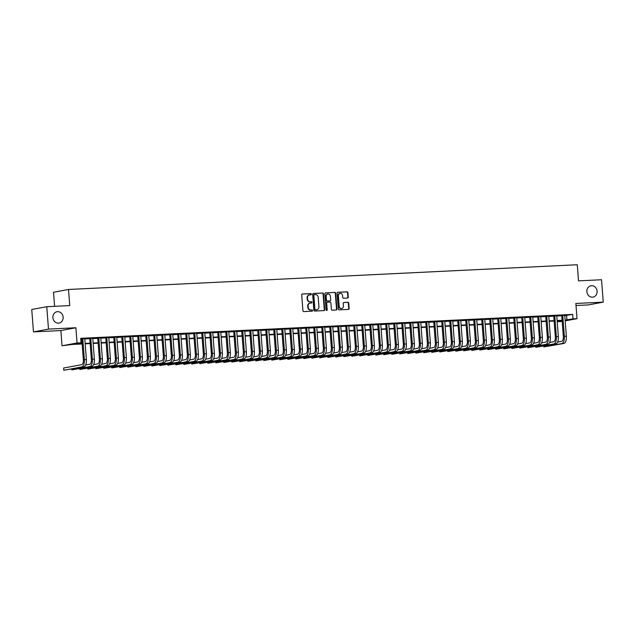 <?xml version="1.0" encoding="UTF-8"?>
<svg xmlns="http://www.w3.org/2000/svg" width="635" height="635" viewBox="0 0 635 635"><rect width="100%" height="100%" fill="white"/><g stroke="black" fill="none" stroke-linecap="round" stroke-linejoin="round"><path stroke-width="0.95" d="M311.372 294.18A0.619 0.548 79.5 0 0 310.769 293.592L302.427 293.997A0.881 0.786 79.5 0 0 301.712 294.918L302.927 310.737A0.881 0.786 79.5 0 0 303.784 311.579L312.126 311.174A0.619 0.548 79.5 0 0 312.031 309.943L310.952 309.991A2.826 2.508 79.5 0 1 308.221 307.3L308.118 305.983A2.826 2.508 79.5 0 1 310.42 303.054L311.499 302.998A0.619 0.548 79.5 0 0 311.404 301.768L310.324 301.823A2.826 2.508 79.5 0 1 307.594 299.133L307.491 297.807A2.826 2.508 79.5 0 1 309.785 294.878L310.864 294.823A0.619 0.548 79.5 0 0 311.372 294.18M310.682 294.83A0.619 0.548 79.5 0 0 310.364 293.664L302.157 294.068M311.944 311.182A0.619 0.548 79.5 0 0 311.626 310.015L310.952 309.991M311.317 303.006A0.619 0.548 79.5 0 0 310.999 301.839L310.324 301.823M586.867 291.695A5.755 5.12 79.5 0 0 593.042 297.101A5.755 5.12 79.5 0 0 597.106 291.195A5.755 5.12 79.5 0 0 590.939 285.782A5.755 5.12 79.5 0 0 586.867 291.695M52.895 317.643A5.755 5.12 79.5 0 0 59.071 323.056A5.755 5.12 79.5 0 0 63.135 317.151A5.755 5.12 79.5 0 0 56.967 311.737A5.755 5.12 79.5 0 0 52.895 317.643M347.543 298.021A0.881 0.786 79.5 0 0 348.266 297.109L347.924 292.671A0.881 0.786 79.5 0 0 347.067 291.83L337.804 292.275A0.881 0.786 79.5 0 0 337.082 293.195L338.304 309.015A0.881 0.786 79.5 0 0 339.153 309.856L348.424 309.412A0.881 0.786 79.5 0 0 349.139 308.491L348.726 303.133A0.881 0.786 79.5 0 0 347.877 302.292L343.908 302.482A0.881 0.786 79.5 0 0 343.194 303.395L343.392 306.054A2.365 2.095 79.5 0 1 339.193 306.26L338.391 295.846A2.365 2.095 79.5 0 1 342.59 295.64L342.725 297.378A0.881 0.786 79.5 0 0 343.583 298.22L347.543 298.021M564.769 315.627L572.675 314.404L573.024 318.881L577.024 318.691L565.174 320.889M46.76 306.705L48.482 329.097L33.472 331.891L31.75 309.499L46.76 306.705L69.755 305.594L68.516 289.473L577.286 264.739L578.525 280.86L601.528 279.741L603.25 302.133L575.85 303.466L577.024 318.691M33.472 331.891L60.873 330.557L75.882 327.763L48.482 329.097M75.882 327.763L77.049 342.987L81.05 342.797L74.97 343.924L82.121 343.583M572.675 314.404L80.709 338.32L81.05 342.797M323.501 293.854A0.881 0.786 79.5 0 0 322.651 293.013L313.38 293.465A0.881 0.786 79.5 0 0 312.666 294.386L313.88 310.205A0.881 0.786 79.5 0 0 314.738 311.047L324.001 310.594A0.881 0.786 79.5 0 0 324.715 309.682L323.501 293.854L323.096 293.934A0.881 0.786 79.5 0 0 322.247 293.092L313.111 293.537M325.596 292.87L334.859 292.417A0.881 0.786 79.5 0 1 335.709 293.259L336.931 309.086A0.881 0.786 79.5 0 1 336.209 309.999L332.248 310.197A0.881 0.786 79.5 0 1 331.391 309.356L330.898 302.935A0.881 0.786 79.5 0 0 330.049 302.093L327.414 302.22A0.881 0.786 79.5 0 0 326.7 303.141L327.215 309.824A0.619 0.548 79.5 0 1 326.112 309.872L324.874 293.791A0.881 0.786 79.5 0 1 325.596 292.87L325.406 292.91M576.008 305.514L588.24 304.927L603.25 302.133M84.772 338.661L80.74 338.804M92.773 338.272L89.749 338.423M100.774 337.883L97.75 338.034M108.775 337.495L105.751 337.645M116.776 337.106L113.752 337.256M124.77 336.717L121.745 336.867M132.771 336.328L129.746 336.479M140.772 335.939L137.747 336.09M148.773 335.55L145.748 335.701M156.774 335.161L153.749 335.312M164.775 334.772L161.75 334.923M172.768 334.383L169.743 334.534M180.769 333.994L177.744 334.145M188.77 333.605L185.745 333.756M196.771 333.216L193.746 333.367M204.772 332.827L201.747 332.978M212.765 332.438L209.74 332.589M220.766 332.049L217.741 332.2M228.767 331.66L225.742 331.811M236.768 331.279L233.744 331.422M244.769 330.891L241.744 331.033M252.77 330.502L249.738 330.644M260.763 330.113L257.739 330.256M268.764 329.724L265.74 329.867M276.765 329.335L273.741 329.478M284.766 328.946L281.742 329.089M292.767 328.557L289.743 328.7M300.76 328.168L297.736 328.311M308.761 327.779L305.737 327.922M316.762 327.39L313.738 327.533M324.763 327.001L321.739 327.144M332.764 326.612L329.74 326.755M340.765 326.223L337.733 326.366M348.758 325.834L345.734 325.977M356.759 325.445L353.735 325.588M364.76 325.056L361.736 325.199M372.761 324.668L369.737 324.81M380.762 324.279L377.738 324.421M388.755 323.89L385.731 324.033M396.756 323.501L393.732 323.644M404.757 323.112L401.733 323.255M412.758 322.723L409.734 322.866M420.759 322.334L417.735 322.477M428.76 321.945L425.728 322.088M436.753 321.556L433.729 321.699M444.754 321.167L441.73 321.31M452.755 320.778L449.731 320.921M460.756 320.389L457.732 320.532M468.757 320L465.733 320.143M476.75 319.611L473.726 319.754M484.751 319.222L481.727 319.365M492.752 318.834L489.728 318.976M500.753 318.445L497.729 318.587M508.754 318.056L505.73 318.198M516.755 317.667L513.723 317.81M524.748 317.278L521.724 317.429M532.749 316.889L529.725 317.04M540.75 316.5L537.726 316.651M548.751 316.111L545.727 316.262M556.752 315.722L553.728 315.873M80.772 339.153L81.772 339.098M84.796 338.955L89.773 338.717M92.797 338.566L97.774 338.328M100.798 338.177L105.775 337.939M108.799 337.788L113.768 337.55M116.792 337.399L121.769 337.161M124.793 337.01L129.77 336.772M132.794 336.621L137.771 336.383M140.795 336.233L145.772 335.994M148.796 335.844L153.773 335.605M156.797 335.455L161.766 335.216M164.79 335.066L169.767 334.828M172.791 334.677L177.768 334.439M180.792 334.288L185.769 334.05M188.793 333.899L193.77 333.661M196.794 333.51L201.763 333.272M204.787 333.121L209.764 332.883M212.788 332.732L217.765 332.494M220.79 332.343L225.766 332.105M228.79 331.954L233.767 331.716M236.791 331.565L241.768 331.327M244.792 331.176L249.761 330.938M252.786 330.787L257.762 330.549M260.787 330.398L265.763 330.16M268.788 330.01L273.764 329.771M276.789 329.621L281.765 329.382M284.79 329.232L289.758 328.993M292.783 328.843L297.759 328.605M300.784 328.454L305.76 328.216M308.785 328.065L313.761 327.827M316.786 327.676L321.762 327.438M324.787 327.287L329.763 327.049M332.788 326.898L337.756 326.66M340.781 326.509L345.757 326.271M348.782 326.12L353.758 325.882M356.783 325.731L361.759 325.493M364.784 325.342L369.76 325.104M372.785 324.953L377.754 324.715M380.778 324.564L385.755 324.326M388.779 324.175L393.756 323.937M396.78 323.794L401.757 323.548M404.781 323.405L409.758 323.159M412.782 323.017L417.759 322.77M420.783 322.628L425.752 322.382M428.776 322.239L433.753 321.993M436.777 321.85L441.754 321.604M444.778 321.461L449.755 321.215M452.779 321.072L457.756 320.826M460.78 320.683L465.749 320.437M468.773 320.294L473.75 320.048M476.774 319.905L481.751 319.659M484.775 319.516L489.752 319.27M492.776 319.127L497.753 318.881M500.777 318.738L505.754 318.492M508.778 318.349L513.747 318.103M516.771 317.96L521.748 317.714M524.772 317.571L529.749 317.325M532.773 317.183L537.75 316.936M540.774 316.794L545.751 316.548M548.775 316.405L553.744 316.159M556.768 316.016L561.745 315.77M80.748 338.86L81.748 338.812M564.745 315.333L561.721 315.484M68.516 289.473L53.507 292.267L54.594 306.324M562.181 321.445L558.014 321.675L562.142 320.905M557.951 320.842L558.014 321.675M82.145 343.972L72.128 344.456L62.039 345.781L77.049 342.987M60.873 330.557L62.039 345.781M565.118 320.103L573.024 318.881M85.146 343.432L90.114 343.194M93.139 343.043L98.115 342.805M101.14 342.654L106.116 342.416M109.141 342.265L114.117 342.027M117.142 341.876L122.118 341.638M125.143 341.487L130.111 341.249M133.144 341.098L138.112 340.86M141.137 340.709L146.113 340.471M149.138 340.32L154.114 340.082M157.139 339.931L162.115 339.693M165.14 339.542L170.116 339.304M173.141 339.153L178.11 338.915M181.134 338.765L186.111 338.526M189.135 338.376L194.112 338.137M197.136 337.987L202.113 337.749M205.137 337.598L210.114 337.36M213.138 337.209L218.107 336.971M221.139 336.82L226.108 336.582M229.132 336.431L234.109 336.193M237.133 336.042L242.11 335.804M245.134 335.653L250.111 335.415M253.135 335.264L258.112 335.026M261.136 334.875L266.105 334.637M269.129 334.486L274.106 334.248M277.13 334.097L282.107 333.859M285.131 333.708L290.108 333.47M293.132 333.319L298.109 333.081M301.133 332.93L306.102 332.692M309.134 332.542L314.103 332.303M317.127 332.153L322.104 331.914M325.128 331.772L330.105 331.526M333.129 331.383L338.106 331.137M341.13 330.994L346.107 330.748M349.131 330.605L354.1 330.359M357.124 330.216L362.101 329.97M365.125 329.827L370.102 329.581M373.126 329.438L378.103 329.192M381.127 329.049L386.104 328.803M389.128 328.66L394.097 328.414M397.129 328.271L402.098 328.025M405.122 327.882L410.099 327.636M413.123 327.493L418.1 327.247M421.124 327.104L426.101 326.858M429.125 326.715L434.102 326.469M437.126 326.327L442.095 326.08M445.119 325.938L450.096 325.691M453.12 325.549L458.097 325.303M461.121 325.16L466.098 324.914M469.122 324.771L474.099 324.525M477.123 324.382L482.092 324.136M485.124 323.993L490.093 323.747M493.117 323.604L498.094 323.358M501.118 323.215L506.095 322.969M509.119 322.826L514.096 322.58M517.12 322.437L522.097 322.191M525.121 322.048L530.09 321.802M533.114 321.659L538.091 321.413M541.115 321.27L546.092 321.024M549.116 320.881L554.093 320.635M557.117 320.492L562.094 320.246M562.118 320.635L557.149 320.881M554.125 321.024L549.148 321.27M546.124 321.413L541.147 321.659M538.123 321.802L533.146 322.048M530.122 322.191L525.145 322.437M522.121 322.58L517.152 322.826M514.12 322.969L509.151 323.215M506.127 323.358L501.15 323.604M498.126 323.747L493.149 323.993M490.125 324.136L485.148 324.382M482.124 324.525L477.147 324.771M474.123 324.914L469.154 325.16M466.13 325.303L461.153 325.549M458.129 325.691L453.152 325.938M450.128 326.08L445.151 326.327M442.127 326.469L437.15 326.715M434.126 326.858L429.157 327.104M426.125 327.247L421.156 327.493M418.132 327.636L413.155 327.882M410.131 328.025L405.154 328.271M402.13 328.414L397.153 328.66M394.129 328.803L389.152 329.049M386.128 329.192L381.159 329.438M378.135 329.581L373.158 329.827M370.134 329.97L365.157 330.216M362.133 330.359L357.156 330.605M354.132 330.748L349.155 330.994M346.131 331.137L341.162 331.383M338.13 331.526L333.161 331.764M330.137 331.914L325.16 332.153M322.135 332.303L317.159 332.542M314.135 332.692L309.158 332.93M306.133 333.081L301.157 333.319M298.132 333.47L293.164 333.708M290.139 333.859L285.163 334.097M282.138 334.248L277.162 334.486M274.137 334.637L269.161 334.875M266.136 335.026L261.16 335.264M258.135 335.415L253.167 335.653M250.142 335.804L245.166 336.042M242.141 336.193L237.165 336.431M234.14 336.582L229.164 336.82M226.139 336.971L221.163 337.209M218.138 337.36L213.162 337.598M210.137 337.749L205.168 337.987M202.144 338.137L197.167 338.376M194.143 338.526L189.166 338.765M186.142 338.915L181.166 339.153M178.141 339.304L173.164 339.542M170.14 339.693L165.171 339.931M162.147 340.082L157.17 340.32M154.146 340.471L149.169 340.709M146.145 340.86L141.168 341.098M138.144 341.249L133.167 341.487M130.143 341.638L125.166 341.876M122.142 342.027L117.173 342.265M114.149 342.416L109.172 342.654M106.148 342.805L101.171 343.043M98.147 343.194L93.17 343.432M90.146 343.583L85.169 343.821M566.595 315.539L566.936 320.016M309.285 294.957A2.826 2.508 79.5 0 0 307.086 297.886L307.491 297.807M309.92 301.895A2.826 2.508 79.5 0 1 307.189 299.204L307.086 297.886M309.912 303.133A2.826 2.508 79.5 0 0 307.713 306.062L308.118 305.983M310.547 310.07A2.826 2.508 79.5 0 1 307.816 307.38L307.713 306.062M323.866 310.602A0.881 0.786 79.5 0 0 324.31 309.753L323.096 293.934M314.341 294.656A0.619 0.548 79.5 0 0 313.841 295.299L314.904 309.181A0.619 0.548 79.5 0 0 315.508 309.777L316.643 309.721A2.826 2.508 79.5 0 0 318.937 306.784L318.206 297.291A2.826 2.508 79.5 0 0 315.484 294.6L314.341 294.656M314.214 294.68L313.936 294.727A0.619 0.548 79.5 0 0 313.436 295.37L313.841 295.299M316.738 309.713A2.826 2.508 79.5 0 1 316.238 309.793L315.103 309.848A0.619 0.548 79.5 0 1 314.5 309.261L313.436 295.37M325.326 292.941L334.859 292.417M336.074 310.007A0.881 0.786 79.5 0 0 336.526 309.158L335.304 293.338A0.881 0.786 79.5 0 0 334.454 292.497M327.231 302.26L327.009 302.3A0.881 0.786 79.5 0 0 326.295 303.22L326.811 309.896L327.215 309.824M326.565 310.452A0.619 0.548 79.5 0 0 326.811 309.896M330.39 296.275A2.365 2.095 79.5 0 0 326.184 296.481L326.469 300.149A0.881 0.786 79.5 0 0 327.319 300.99L329.954 300.863A0.881 0.786 79.5 0 0 330.668 299.95L330.39 296.275M327.652 294.108A2.365 2.095 79.5 0 0 325.779 296.561L326.184 296.481M329.732 300.903A0.881 0.786 79.5 0 1 329.549 300.942L326.914 301.069A0.881 0.786 79.5 0 1 326.065 300.228L325.779 296.561M339.86 293.473A2.365 2.095 79.5 0 0 337.987 295.918L338.391 295.846M341.519 308.507A2.365 2.095 79.5 0 1 338.788 306.34L337.987 295.918M348.29 309.412A0.881 0.786 79.5 0 0 348.734 308.57L348.321 303.205A0.881 0.786 79.5 0 0 347.464 302.363L343.638 302.554M347.409 298.029A0.881 0.786 79.5 0 0 347.861 297.18L347.52 292.743A0.881 0.786 79.5 0 0 346.662 291.902L337.534 292.346M81.74 338.669L83.368 359.815A4.501 2.048 87.2 0 1 81.685 364.665L63.651 368.022L63.825 370.261L81.852 366.903A6.747 3.072 -92.8 0 0 84.384 359.624L82.764 338.622M63.825 370.261L83.852 366.808A6.747 3.072 -92.8 0 0 86.384 359.521L84.765 338.526M71.763 369.054L71.826 369.872L89.852 366.514A6.747 3.072 -92.8 0 0 92.377 359.235L90.765 338.233M71.826 369.872L91.853 366.419A6.747 3.072 -92.8 0 0 94.377 359.14L92.766 338.137M89.741 338.28L91.369 359.426A4.501 2.048 87.2 0 1 89.686 364.276L85.622 365.03M79.764 368.665L79.827 369.483L97.853 366.125A6.747 3.072 -92.8 0 0 100.378 358.846L98.766 337.844M79.827 369.483L99.854 366.03A6.747 3.072 -92.8 0 0 102.378 358.751L100.767 337.749M97.742 337.891L99.37 359.037A4.501 2.048 87.2 0 1 97.679 363.887L93.623 364.641M87.765 368.276L87.82 369.094L105.855 365.736A6.747 3.072 -92.8 0 0 108.379 358.457L106.767 337.455M87.82 369.094L107.855 365.641A6.747 3.072 -92.8 0 0 110.379 358.362L108.76 337.36M105.735 337.502L107.363 358.648A4.501 2.048 87.2 0 1 105.68 363.498L101.616 364.252M95.758 367.887L95.822 368.705L113.855 365.347A6.747 3.072 -92.8 0 0 116.38 358.069L114.76 337.066M95.822 368.705L115.856 365.252A6.747 3.072 -92.8 0 0 118.38 357.973L116.761 336.971M113.736 337.114L115.364 358.259A4.501 2.048 87.2 0 1 113.681 363.109L109.617 363.863M103.759 367.498L103.823 368.316L121.856 364.958A6.747 3.072 -92.8 0 0 124.381 357.68L122.761 336.677M103.823 368.316L123.857 364.863A6.747 3.072 -92.8 0 0 126.381 357.584L124.762 336.582M121.737 336.725L123.365 357.87A4.501 2.048 87.2 0 1 121.682 362.72L117.618 363.474M111.76 367.109L111.823 367.927L129.85 364.569A6.747 3.072 -92.8 0 0 132.382 357.291L130.762 336.288M111.823 367.927L131.85 364.474A6.747 3.072 -92.8 0 0 134.382 357.195L132.763 336.193M129.738 336.336L131.366 357.481A4.501 2.048 87.2 0 1 129.683 362.331L125.619 363.085M119.761 366.72L119.825 367.538L137.851 364.18A6.747 3.072 -92.8 0 0 140.375 356.902L138.763 335.899M119.825 367.538L139.851 364.085A6.747 3.072 -92.8 0 0 142.375 356.806L140.764 335.804M137.739 335.947L139.367 357.092A4.501 2.048 87.2 0 1 137.684 361.942L133.62 362.696M127.762 366.331L127.825 367.149L145.852 363.791A6.747 3.072 -92.8 0 0 148.376 356.513L146.764 335.51M127.825 367.149L147.852 363.696A6.747 3.072 -92.8 0 0 150.376 356.418L148.765 335.415M145.74 335.558L147.36 356.703A4.501 2.048 87.2 0 1 145.677 361.553L141.613 362.307M135.755 365.943L135.819 366.76L153.853 363.403A6.747 3.072 -92.8 0 0 156.377 356.124L154.757 335.121M135.819 366.76L155.853 363.307A6.747 3.072 -92.8 0 0 158.377 356.029L156.758 335.026M153.733 335.169L155.361 356.314A4.501 2.048 87.2 0 1 153.678 361.164L149.614 361.926M143.756 365.562L143.82 366.371L161.854 363.014A6.747 3.072 -92.8 0 0 164.378 355.735L162.758 334.732M143.82 366.371L163.854 362.918A6.747 3.072 -92.8 0 0 166.378 355.64L164.759 334.637M161.734 334.78L163.362 355.925A4.501 2.048 87.2 0 1 161.679 360.775L157.615 361.537M151.757 365.173L151.821 365.982L169.847 362.625A6.747 3.072 -92.8 0 0 172.379 355.346L170.759 334.343M151.821 365.982L171.847 362.529A6.747 3.072 -92.8 0 0 174.379 355.251L172.76 334.248M169.736 334.391L171.363 355.536A4.501 2.048 87.2 0 1 169.68 360.386L165.616 361.148M159.758 364.784L159.822 365.593L177.848 362.236A6.747 3.072 -92.8 0 0 180.372 354.957L178.76 333.954M159.822 365.593L179.848 362.14A6.747 3.072 -92.8 0 0 182.372 354.862L180.761 333.859M177.736 334.002L179.364 355.148A4.501 2.048 87.2 0 1 177.681 359.997L173.617 360.759M167.759 364.395L167.823 365.204L185.849 361.847A6.747 3.072 -92.8 0 0 188.373 354.568L186.761 333.565M167.823 365.204L187.849 361.752A6.747 3.072 -92.8 0 0 190.373 354.473L188.762 333.47M185.737 333.613L187.365 354.759A4.501 2.048 87.2 0 1 185.674 359.608L181.618 360.37M175.76 364.006L175.816 364.815L193.85 361.458A6.747 3.072 -92.8 0 0 196.374 354.179L194.762 333.177M175.816 364.815L195.85 361.363A6.747 3.072 -92.8 0 0 198.374 354.084L196.755 333.081M193.731 333.224L195.358 354.37A4.501 2.048 87.2 0 1 193.675 359.219L189.611 359.981M183.753 363.617L183.817 364.426L201.851 361.069A6.747 3.072 -92.8 0 0 204.375 353.79L202.755 332.788M183.817 364.426L203.851 360.974A6.747 3.072 -92.8 0 0 206.375 353.695L204.756 332.692M201.732 332.835L203.359 353.981A4.501 2.048 87.2 0 1 201.676 358.831L197.612 359.593M191.754 363.228L191.818 364.038L209.852 360.68A6.747 3.072 -92.8 0 0 212.376 353.401L210.756 332.399M191.818 364.038L211.852 360.585A6.747 3.072 -92.8 0 0 214.376 353.306L212.757 332.303M209.733 332.446L211.36 353.592A4.501 2.048 87.2 0 1 209.677 358.442L205.613 359.204M199.755 362.839L199.819 363.649L217.845 360.291A6.747 3.072 -92.8 0 0 220.377 353.012L218.757 332.01M199.819 363.649L219.845 360.196A6.747 3.072 -92.8 0 0 222.377 352.917L220.758 331.914M217.734 332.065L219.361 353.203A4.501 2.048 87.2 0 1 217.678 358.053L213.614 358.815M207.756 362.45L207.82 363.26L225.846 359.902A6.747 3.072 -92.8 0 0 228.37 352.623L226.758 331.621M207.82 363.26L227.846 359.807A6.747 3.072 -92.8 0 0 230.37 352.528L228.759 331.526M225.735 331.676L227.362 352.814A4.501 2.048 87.2 0 1 225.679 357.664L221.615 358.426M215.757 362.061L215.821 362.871L233.847 359.513A6.747 3.072 -92.8 0 0 236.371 352.234L234.759 331.232M215.821 362.871L235.847 359.418A6.747 3.072 -92.8 0 0 238.371 352.139L236.76 331.137M233.736 331.287L235.355 352.425A4.501 2.048 87.2 0 1 233.672 357.275L229.608 358.037M223.75 361.672L223.814 362.482L241.848 359.124A6.747 3.072 -92.8 0 0 244.372 351.846L242.753 330.843M223.814 362.482L243.848 359.029A6.747 3.072 -92.8 0 0 246.372 351.75L244.753 330.748M241.729 330.898L243.356 352.036A4.501 2.048 87.2 0 1 241.673 356.886L237.609 357.648M231.751 361.283L231.815 362.093L249.849 358.743A6.747 3.072 -92.8 0 0 252.373 351.457L250.754 330.454M231.815 362.093L251.849 358.64A6.747 3.072 -92.8 0 0 254.373 351.361L252.754 330.359M249.73 330.51L251.357 351.647A4.501 2.048 87.2 0 1 249.674 356.497L245.61 357.259M239.752 360.894L239.816 361.704L257.842 358.354A6.747 3.072 -92.8 0 0 260.374 351.068L258.755 330.065M239.816 361.704L259.842 358.251A6.747 3.072 -92.8 0 0 262.374 350.972L260.755 329.97M257.731 330.121L259.358 351.258A4.501 2.048 87.2 0 1 257.675 356.108L253.611 356.87M247.753 360.505L247.817 361.315L265.843 357.965A6.747 3.072 -92.8 0 0 268.367 350.679L266.756 329.676M247.817 361.315L267.843 357.862A6.747 3.072 -92.8 0 0 270.367 350.583L268.756 329.581M265.732 329.732L267.359 350.869A4.501 2.048 87.2 0 1 265.676 355.719L261.612 356.481M255.754 360.116L255.818 360.926L273.844 357.576A6.747 3.072 -92.8 0 0 276.368 350.29L274.757 329.287M255.818 360.926L275.844 357.473A6.747 3.072 -92.8 0 0 278.368 350.195L276.757 329.192M273.733 329.343L275.36 350.48A4.501 2.048 87.2 0 1 273.669 355.33L269.613 356.092M263.755 359.727L263.811 360.537L281.845 357.188A6.747 3.072 -92.8 0 0 284.369 349.901L282.758 328.898M263.811 360.537L283.845 357.084A6.747 3.072 -92.8 0 0 286.369 349.806L284.75 328.803M281.726 328.954L283.353 350.091A4.501 2.048 87.2 0 1 281.67 354.941L277.606 355.703M271.748 359.339L271.812 360.148L289.846 356.799A6.747 3.072 -92.8 0 0 292.37 349.512L290.751 328.509M271.812 360.148L291.846 356.695A6.747 3.072 -92.8 0 0 294.37 349.417L292.751 328.414M289.727 328.565L291.354 349.702A4.501 2.048 87.2 0 1 289.671 354.56L285.607 355.314M279.749 358.95L279.813 359.759L297.847 356.41A6.747 3.072 -92.8 0 0 300.371 349.123L298.752 328.12M279.813 359.759L299.847 356.306A6.747 3.072 -92.8 0 0 302.371 349.028L300.752 328.025M297.728 328.176L299.355 349.313A4.501 2.048 87.2 0 1 297.672 354.171L293.608 354.925M287.75 358.561L287.814 359.37L305.84 356.021A6.747 3.072 -92.8 0 0 308.372 348.734L306.753 327.731M287.814 359.37L307.84 355.917A6.747 3.072 -92.8 0 0 310.372 348.639L308.753 327.636M305.729 327.787L307.356 348.925A4.501 2.048 87.2 0 1 305.673 353.782L301.609 354.536M295.751 358.172L295.815 358.981L313.841 355.632A6.747 3.072 -92.8 0 0 316.365 348.345L314.754 327.342M295.815 358.981L315.841 355.529A6.747 3.072 -92.8 0 0 318.365 348.25L316.754 327.247M313.73 327.398L315.357 348.536A4.501 2.048 87.2 0 1 313.674 353.393L309.61 354.147M303.752 357.783L303.816 358.592L321.842 355.243A6.747 3.072 -92.8 0 0 324.366 347.956L322.755 326.954M303.816 358.592L323.842 355.14A6.747 3.072 -92.8 0 0 326.366 347.861L324.755 326.858M321.731 327.009L323.35 348.147A4.501 2.048 87.2 0 1 321.667 353.004L317.603 353.758M311.745 357.394L311.809 358.203L329.843 354.854A6.747 3.072 -92.8 0 0 332.367 347.567L330.748 326.565M311.809 358.203L331.843 354.751A6.747 3.072 -92.8 0 0 334.367 347.472L332.748 326.469M329.724 326.62L331.351 347.758A4.501 2.048 87.2 0 1 329.668 352.615L325.604 353.37M319.746 357.005L319.81 357.815L337.844 354.465A6.747 3.072 -92.8 0 0 340.368 347.178L338.749 326.176M319.81 357.815L339.844 354.362A6.747 3.072 -92.8 0 0 342.368 347.083L340.749 326.08M337.725 326.231L339.352 347.369A4.501 2.048 87.2 0 1 337.669 352.227L333.605 352.981M327.747 356.616L327.811 357.426L345.837 354.076A6.747 3.072 -92.8 0 0 348.369 346.789L346.75 325.787M327.811 357.426L347.837 353.973A6.747 3.072 -92.8 0 0 350.369 346.694L348.75 325.691M345.726 325.842L347.353 346.98A4.501 2.048 87.2 0 1 345.67 351.838L341.606 352.592M335.748 356.227L335.812 357.037L353.838 353.687A6.747 3.072 -92.8 0 0 356.362 346.4L354.751 325.398M335.812 357.037L355.838 353.584A6.747 3.072 -92.8 0 0 358.362 346.305L356.751 325.303M353.727 325.453L355.354 346.591A4.501 2.048 87.2 0 1 353.671 351.449L349.607 352.203M343.749 355.838L343.813 356.648L361.839 353.298A6.747 3.072 -92.8 0 0 364.363 346.012L362.752 325.009M343.813 356.648L363.839 353.195A6.747 3.072 -92.8 0 0 366.363 345.916L364.752 324.914M361.728 325.064L363.355 346.202A4.501 2.048 87.2 0 1 361.664 351.06L357.608 351.814M351.75 355.449L351.806 356.259L369.84 352.909A6.747 3.072 -92.8 0 0 372.364 345.623L370.753 324.62M351.806 356.259L371.84 352.806A6.747 3.072 -92.8 0 0 374.364 345.527L372.745 324.525M369.721 324.675L371.348 345.813A4.501 2.048 87.2 0 1 369.665 350.671L365.601 351.425M359.743 355.06L359.807 355.87L377.841 352.52A6.747 3.072 -92.8 0 0 380.365 345.234L378.746 324.239M359.807 355.87L379.841 352.417A6.747 3.072 -92.8 0 0 382.365 345.138L380.746 324.136M377.722 324.287L379.349 345.424A4.501 2.048 87.2 0 1 377.666 350.282L373.602 351.036M367.744 354.671L367.808 355.481L385.842 352.131A6.747 3.072 -92.8 0 0 388.366 344.845L386.747 323.85M367.808 355.481L387.842 352.028A6.747 3.072 -92.8 0 0 390.366 344.749L388.747 323.747M385.723 323.898L387.35 345.035A4.501 2.048 87.2 0 1 385.667 349.893L381.603 350.647M375.745 354.282L375.809 355.092L393.835 351.742A6.747 3.072 -92.8 0 0 396.367 344.456L394.748 323.461M375.809 355.092L395.835 351.647A6.747 3.072 -92.8 0 0 398.367 344.36L396.748 323.358M393.724 323.509L395.351 344.646A4.501 2.048 87.2 0 1 393.668 349.504L389.604 350.258M383.746 353.893L383.81 354.703L401.836 351.353A6.747 3.072 -92.8 0 0 404.36 344.067L402.749 323.072M383.81 354.703L403.836 351.258A6.747 3.072 -92.8 0 0 406.36 343.972L404.749 322.969M401.725 323.12L403.352 344.257A4.501 2.048 87.2 0 1 401.669 349.115L397.605 349.869M391.747 353.505L391.811 354.314L409.837 350.964A6.747 3.072 -92.8 0 0 412.361 343.678L410.75 322.683M391.811 354.314L411.837 350.869A6.747 3.072 -92.8 0 0 414.361 343.583L412.75 322.58M409.726 322.731L411.345 343.868A4.501 2.048 87.2 0 1 409.662 348.726L405.598 349.48M399.74 353.116L399.804 353.925L417.838 350.576A6.747 3.072 -92.8 0 0 420.362 343.289L418.743 322.294M399.804 353.925L419.838 350.48A6.747 3.072 -92.8 0 0 422.362 343.194L420.743 322.191M417.719 322.342L419.346 343.479A4.501 2.048 87.2 0 1 417.663 348.337L413.599 349.091M407.741 352.727L407.805 353.536L425.839 350.187A6.747 3.072 -92.8 0 0 428.363 342.9L426.744 321.905M407.805 353.536L427.839 350.091A6.747 3.072 -92.8 0 0 430.363 342.805L428.744 321.802M425.72 321.953L427.347 343.09A4.501 2.048 87.2 0 1 425.664 347.948L421.6 348.702M415.742 352.338L415.806 353.147L433.832 349.798A6.747 3.072 -92.8 0 0 436.364 342.511L434.745 321.516M415.806 353.147L435.832 349.702A6.747 3.072 -92.8 0 0 438.364 342.416L436.745 321.413M433.721 321.564L435.348 342.702A4.501 2.048 87.2 0 1 433.665 347.559L429.601 348.313M423.743 351.949L423.807 352.758L441.833 349.409A6.747 3.072 -92.8 0 0 444.357 342.122L442.746 321.127M423.807 352.758L443.833 349.313A6.747 3.072 -92.8 0 0 446.357 342.027L444.746 321.024M441.722 321.175L443.349 342.313A4.501 2.048 87.2 0 1 441.666 347.17L437.602 347.924M431.744 351.56L431.808 352.369L449.834 349.02A6.747 3.072 -92.8 0 0 452.358 341.733L450.747 320.738M431.808 352.369L451.834 348.925A6.747 3.072 -92.8 0 0 454.358 341.638L452.747 320.635M449.723 320.786L451.35 341.924A4.501 2.048 87.2 0 1 449.659 346.781L445.603 347.535M439.745 351.171L439.801 351.981L457.835 348.631A6.747 3.072 -92.8 0 0 460.359 341.344L458.748 320.35M439.801 351.981L459.835 348.536A6.747 3.072 -92.8 0 0 462.359 341.249L460.74 320.246M457.716 320.397L459.343 341.535A4.501 2.048 87.2 0 1 457.66 346.392L453.596 347.147M447.738 350.782L447.802 351.592L465.836 348.242A6.747 3.072 -92.8 0 0 468.36 340.955L466.741 319.961M447.802 351.592L467.836 348.147A6.747 3.072 -92.8 0 0 470.36 340.86L468.741 319.857M465.717 320.008L467.344 341.146A4.501 2.048 87.2 0 1 465.661 346.004L461.597 346.758M455.739 350.393L455.803 351.203L473.837 347.853A6.747 3.072 -92.8 0 0 476.361 340.566L474.742 319.572M455.803 351.203L475.837 347.758A6.747 3.072 -92.8 0 0 478.361 340.471L476.742 319.469M473.718 319.619L475.345 340.757A4.501 2.048 87.2 0 1 473.662 345.615L469.598 346.369M463.74 350.004L463.804 350.814L481.83 347.464A6.747 3.072 -92.8 0 0 484.362 340.177L482.743 319.183M463.804 350.814L483.83 347.369A6.747 3.072 -92.8 0 0 486.362 340.082L484.743 319.08M481.719 319.23L483.346 340.368A4.501 2.048 87.2 0 1 481.663 345.226L477.599 345.98M471.742 349.615L471.805 350.425L489.831 347.075A6.747 3.072 -92.8 0 0 492.355 339.788L490.744 318.794M471.805 350.425L491.831 346.98A6.747 3.072 -92.8 0 0 494.355 339.693L492.744 318.691M489.72 318.841L491.347 339.979A4.501 2.048 87.2 0 1 489.664 344.837L485.6 345.591M479.742 349.226L479.806 350.036L497.832 346.686A6.747 3.072 -92.8 0 0 500.356 339.4L498.745 318.405M479.806 350.036L499.832 346.591A6.747 3.072 -92.8 0 0 502.356 339.304L500.745 318.302M497.721 318.452L499.34 339.59A4.501 2.048 87.2 0 1 497.657 344.448L493.593 345.202M487.736 348.837L487.799 349.647L505.833 346.297A6.747 3.072 -92.8 0 0 508.357 339.011L506.738 318.016M487.799 349.647L507.833 346.202A6.747 3.072 -92.8 0 0 510.357 338.915L508.738 317.913M505.714 318.064L507.341 339.201A4.501 2.048 87.2 0 1 505.658 344.059L501.594 344.813M495.737 348.448L495.8 349.258L513.834 345.908A6.747 3.072 -92.8 0 0 516.358 338.622L514.739 317.627M495.8 349.258L515.834 345.813A6.747 3.072 -92.8 0 0 518.358 338.526L516.739 317.524M513.715 317.675L515.342 338.812A4.501 2.048 87.2 0 1 513.659 343.67L509.595 344.424M503.738 348.059L503.801 348.877L521.827 345.519A6.747 3.072 -92.8 0 0 524.359 338.233L522.74 317.238M503.801 348.877L523.827 345.424A6.747 3.072 -92.8 0 0 526.359 338.137L524.74 317.135M521.716 317.286L523.343 338.423A4.501 2.048 87.2 0 1 521.66 343.281L517.596 344.035M511.739 347.67L511.802 348.488L529.828 345.13A6.747 3.072 -92.8 0 0 532.352 337.844L530.741 316.849M511.802 348.488L531.828 345.035A6.747 3.072 -92.8 0 0 534.352 337.749L532.741 316.754M529.717 316.897L531.344 338.034A4.501 2.048 87.2 0 1 529.661 342.892L525.597 343.646M519.74 347.281L519.803 348.099L537.829 344.741A6.747 3.072 -92.8 0 0 540.353 337.463L538.742 316.46M519.803 348.099L539.829 344.646A6.747 3.072 -92.8 0 0 542.353 337.36L540.742 316.365M537.718 316.508L539.345 337.645A4.501 2.048 87.2 0 1 537.654 342.503L533.598 343.257M527.741 346.893L527.796 347.71L545.83 344.353A6.747 3.072 -92.8 0 0 548.354 337.074L546.743 316.071M527.796 347.71L547.83 344.257A6.747 3.072 -92.8 0 0 550.355 336.971L548.735 315.976M545.711 316.119L547.338 337.256A4.501 2.048 87.2 0 1 545.655 342.114L541.591 342.868M535.734 346.504L535.797 347.321L553.831 343.964A6.747 3.072 -92.8 0 0 556.355 336.685L554.736 315.682M535.797 347.321L555.831 343.868A6.747 3.072 -92.8 0 0 558.356 336.582L556.736 315.587M553.712 315.73L555.339 336.867A4.501 2.048 87.2 0 1 553.656 341.725L549.592 342.479M543.735 346.115L543.798 346.932L561.832 343.575A6.747 3.072 -92.8 0 0 564.356 336.296L562.737 315.293M543.798 346.932L563.832 343.479A6.747 3.072 -92.8 0 0 566.356 336.193L564.737 315.198M561.713 315.341L563.34 336.479A4.501 2.048 87.2 0 1 561.658 341.336L557.593 342.09M310.364 293.664L310.769 293.592M311.626 310.015L312.031 309.943M310.999 301.839L311.404 301.768M307.189 299.204L307.594 299.133M307.816 307.38L308.221 307.3M324.31 309.753L324.715 309.682M322.247 293.092L322.651 293.013M314.5 309.261L314.904 309.181M315.103 309.848L315.508 309.777M316.238 309.793L316.643 309.721M335.304 293.338L335.709 293.259M336.526 309.158L336.931 309.086M326.295 303.22L326.7 303.141M326.065 300.228L326.469 300.149M326.914 301.069L327.319 300.99M329.549 300.942L329.954 300.863M338.788 306.34L339.193 306.26M347.464 302.363L347.877 302.292M348.321 303.205L348.726 303.133M348.734 308.57L349.139 308.491M346.662 291.902L347.067 291.83M347.52 292.743L347.924 292.671M347.861 297.18L348.266 297.109M84.384 359.624L86.384 359.521M81.852 366.903L83.852 366.808M92.377 359.235L94.377 359.14M89.852 366.514L91.853 366.419M100.378 358.846L102.378 358.751M97.853 366.125L99.854 366.03M108.379 358.457L110.379 358.362M105.855 365.736L107.855 365.641M116.38 358.069L118.38 357.973M113.855 365.347L115.856 365.252M124.381 357.68L126.381 357.584M121.856 364.958L123.857 364.863M132.382 357.291L134.382 357.195M129.85 364.569L131.85 364.474M140.375 356.902L142.375 356.806M137.851 364.18L139.851 364.085M148.376 356.513L150.376 356.418M145.852 363.791L147.852 363.696M156.377 356.124L158.377 356.029M153.853 363.403L155.853 363.307M164.378 355.735L166.378 355.64M161.854 363.014L163.854 362.918M172.379 355.346L174.379 355.251M169.847 362.625L171.847 362.529M180.372 354.957L182.372 354.862M177.848 362.236L179.848 362.14M188.373 354.568L190.373 354.473M185.849 361.847L187.849 361.752M196.374 354.179L198.374 354.084M193.85 361.458L195.85 361.363M204.375 353.79L206.375 353.695M201.851 361.069L203.851 360.974M212.376 353.401L214.376 353.306M209.852 360.68L211.852 360.585M220.377 353.012L222.377 352.917M217.845 360.291L219.845 360.196M228.37 352.623L230.37 352.528M225.846 359.902L227.846 359.807M236.371 352.234L238.371 352.139M233.847 359.513L235.847 359.418M244.372 351.846L246.372 351.75M241.848 359.124L243.848 359.029M252.373 351.457L254.373 351.361M249.849 358.743L251.849 358.64M260.374 351.068L262.374 350.972M257.842 358.354L259.842 358.251M268.367 350.679L270.367 350.583M265.843 357.965L267.843 357.862M276.368 350.29L278.368 350.195M273.844 357.576L275.844 357.473M284.369 349.901L286.369 349.806M281.845 357.188L283.845 357.084M292.37 349.512L294.37 349.417M289.846 356.799L291.846 356.695M300.371 349.123L302.371 349.028M297.847 356.41L299.847 356.306M308.372 348.734L310.372 348.639M305.84 356.021L307.84 355.917M316.365 348.345L318.365 348.25M313.841 355.632L315.841 355.529M324.366 347.956L326.366 347.861M321.842 355.243L323.842 355.14M332.367 347.567L334.367 347.472M329.843 354.854L331.843 354.751M340.368 347.178L342.368 347.083M337.844 354.465L339.844 354.362M348.369 346.789L350.369 346.694M345.837 354.076L347.837 353.973M356.362 346.4L358.362 346.305M353.838 353.687L355.838 353.584M364.363 346.012L366.363 345.916M361.839 353.298L363.839 353.195M372.364 345.623L374.364 345.527M369.84 352.909L371.84 352.806M380.365 345.234L382.365 345.138M377.841 352.52L379.841 352.417M388.366 344.845L390.366 344.749M385.842 352.131L387.842 352.028M396.367 344.456L398.367 344.36M393.835 351.742L395.835 351.647M404.36 344.067L406.36 343.972M401.836 351.353L403.836 351.258M412.361 343.678L414.361 343.583M409.837 350.964L411.837 350.869M420.362 343.289L422.362 343.194M417.838 350.576L419.838 350.48M428.363 342.9L430.363 342.805M425.839 350.187L427.839 350.091M436.364 342.511L438.364 342.416M433.832 349.798L435.832 349.702M444.357 342.122L446.357 342.027M441.833 349.409L443.833 349.313M452.358 341.733L454.358 341.638M449.834 349.02L451.834 348.925M460.359 341.344L462.359 341.249M457.835 348.631L459.835 348.536M468.36 340.955L470.36 340.86M465.836 348.242L467.836 348.147M476.361 340.566L478.361 340.471M473.837 347.853L475.837 347.758M484.362 340.177L486.362 340.082M481.83 347.464L483.83 347.369M492.355 339.788L494.355 339.693M489.831 347.075L491.831 346.98M500.356 339.4L502.356 339.304M497.832 346.686L499.832 346.591M508.357 339.011L510.357 338.915M505.833 346.297L507.833 346.202M516.358 338.622L518.358 338.526M513.834 345.908L515.834 345.813M524.359 338.233L526.359 338.137M521.827 345.519L523.827 345.424M532.352 337.844L534.352 337.749M529.828 345.13L531.828 345.035M540.353 337.463L542.353 337.36M537.829 344.741L539.829 344.646M548.354 337.074L550.355 336.971M545.83 344.353L547.83 344.257M556.355 336.685L558.356 336.582M553.831 343.964L555.831 343.868M564.356 336.296L566.356 336.193M561.832 343.575L563.832 343.479M309.078 294.989L309.491 294.91M309.713 303.157L310.118 303.085M313.873 294.735L314.277 294.664M316.54 309.761L316.944 309.682M326.914 302.308L327.319 302.236M327.446 294.132L327.858 294.061M329.636 300.926L330.049 300.855M339.654 293.497L340.058 293.418M341.32 308.554L341.725 308.483"/></g></svg>
